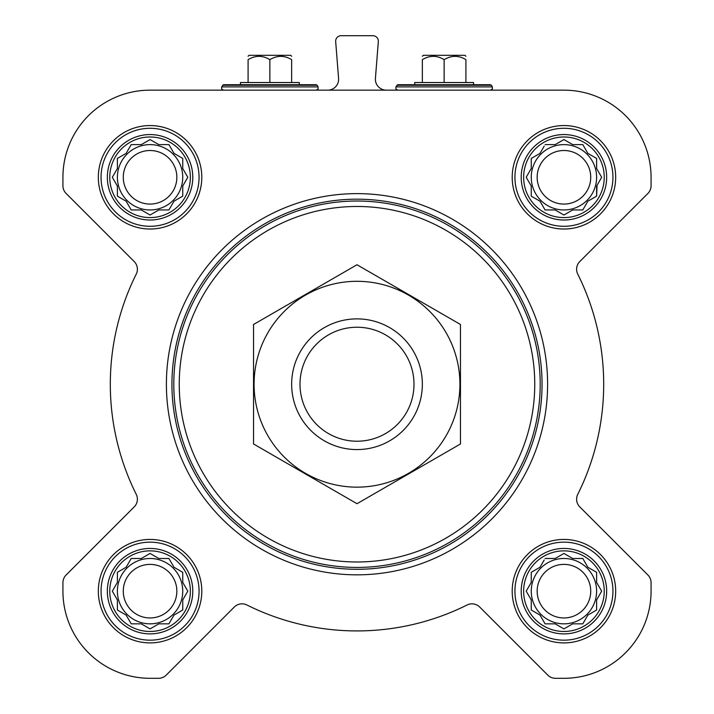 <?xml version="1.0" encoding="UTF-8"?>
<svg xmlns="http://www.w3.org/2000/svg" width="714" height="714" viewBox="0 0 714 714"><rect width="100%" height="100%" fill="white"/><g stroke="black" fill="none" stroke-linecap="round" stroke-linejoin="round"><path stroke-width="1.07" d="M563.935 90.16L150.065 90.16A87.135 87.135 0 0 0 62.93 177.286L62.93 185.765A10.888 10.888 0 0 0 66.116 193.467L134.205 261.547A10.888 10.888 0 0 1 136.249 274.114A246.696 246.696 0 0 0 136.249 494.347A10.888 10.888 0 0 1 134.205 506.904L66.116 574.993A10.888 10.888 0 0 0 62.93 582.695L62.93 591.165A87.135 87.135 0 0 0 150.065 678.3L158.535 678.3A10.888 10.888 0 0 0 166.237 675.114L234.317 607.025A10.888 10.888 0 0 1 246.883 604.981A246.696 246.696 0 0 0 467.117 604.981A10.888 10.888 0 0 1 479.683 607.025L547.763 675.114A10.888 10.888 0 0 0 555.465 678.3L563.935 678.3A87.135 87.135 0 0 0 651.07 591.165L651.07 582.695A10.888 10.888 0 0 0 647.884 574.993L579.795 506.904A10.888 10.888 0 0 1 577.751 494.347A246.696 246.696 0 0 0 577.751 274.114A10.888 10.888 0 0 1 579.795 261.547L647.884 193.467A10.888 10.888 0 0 0 651.07 185.765L651.07 177.286A87.135 87.135 0 0 0 563.935 90.16M545.077 558.491L555.18 558.491L563.935 553.439L572.69 558.491L582.803 558.491L587.854 567.246L596.609 572.307L596.609 582.41L601.67 591.165L596.609 599.921L596.609 610.033L587.854 615.084L582.803 623.84L572.69 623.84L563.935 628.9L555.18 623.84L545.077 623.84L540.016 615.084L531.261 610.033L531.261 599.921L526.209 591.165L531.261 582.41L531.261 572.307L540.016 567.246L544.184 560.044M523.639 591.165A40.296 40.296 0 0 1 584.088 556.268A40.296 40.296 0 0 1 584.088 626.071A40.296 40.296 0 0 1 523.639 591.165M131.197 558.491L141.31 558.491L150.065 553.439L158.82 558.491L168.923 558.491L173.984 567.246L182.739 572.307L182.739 582.41L187.791 591.165L182.739 599.921L182.739 610.033L173.984 615.084L168.923 623.84L158.82 623.84L150.065 628.9L141.31 623.84L131.197 623.84L126.146 615.084L117.391 610.033L117.391 599.921L112.33 591.165L117.391 582.41L117.391 572.307L126.146 567.246L131.197 558.491M109.76 591.165A40.296 40.296 0 0 1 170.209 556.268A40.296 40.296 0 0 1 170.209 626.071A40.296 40.296 0 0 1 109.76 591.165M131.197 144.612L141.31 144.612L150.065 139.56L158.82 144.612L168.923 144.612L173.984 153.367L182.739 158.428L182.739 168.531L187.791 177.286L182.739 186.042L182.739 196.154L173.984 201.205L168.923 209.961L158.82 209.961L150.065 215.021L141.31 209.961L131.197 209.961L126.146 201.205L117.391 196.154L117.391 186.042L112.33 177.286L117.391 168.531L117.391 158.428L126.146 153.367L131.197 144.612M109.76 177.286A40.296 40.296 0 0 1 170.209 142.389A40.296 40.296 0 0 1 170.209 212.192A40.296 40.296 0 0 1 109.76 177.286M545.077 144.612L555.18 144.612L563.935 139.56L572.69 144.612L582.803 144.612L587.854 153.367L596.609 158.428L596.609 168.531L601.67 177.286L596.609 186.042L596.609 196.154L587.854 201.205L582.803 209.961L572.69 209.961L563.935 215.021L555.18 209.961L545.077 209.961L540.016 201.205L531.261 196.154L531.261 186.042L526.209 177.286L531.261 168.531L531.261 158.428L540.016 153.367L544.184 146.165M523.639 177.286A40.296 40.296 0 0 1 584.088 142.389A40.296 40.296 0 0 1 584.088 212.192A40.296 40.296 0 0 1 523.639 177.286M327.717 90.16A10.888 10.888 0 0 0 338.579 78.415L335.678 41.573A5.444 5.444 0 0 1 341.105 35.7L372.895 35.7A5.444 5.444 0 0 1 378.322 41.573L375.421 78.415A10.888 10.888 0 0 0 386.283 90.16M98.327 177.286A51.738 51.738 0 0 1 175.93 132.483A51.738 51.738 0 0 1 175.93 222.09A51.738 51.738 0 0 1 98.327 177.286M98.327 591.165A51.738 51.738 0 0 1 175.93 546.362A51.738 51.738 0 0 1 175.93 635.969A51.738 51.738 0 0 1 98.327 591.165M512.206 591.165A51.738 51.738 0 0 1 589.809 546.362A51.738 51.738 0 0 1 589.809 635.969A51.738 51.738 0 0 1 512.206 591.165M512.206 177.286A51.738 51.738 0 0 1 589.809 132.483A51.738 51.738 0 0 1 589.809 222.09A51.738 51.738 0 0 1 512.206 177.286M179.25 384.23A177.75 177.75 0 0 1 445.875 230.292A177.75 177.75 0 0 1 445.875 538.169A177.75 177.75 0 0 1 179.25 384.23M173.805 384.23A183.195 183.195 0 0 1 448.597 225.57A183.195 183.195 0 0 1 448.597 542.881A183.195 183.195 0 0 1 173.805 384.23M171.94 384.23A185.06 185.06 0 0 1 449.525 223.964A185.06 185.06 0 0 1 449.525 544.496A185.06 185.06 0 0 1 171.94 384.23M166.398 384.23A190.602 190.602 0 0 1 452.301 219.162A190.602 190.602 0 0 1 452.301 549.298A190.602 190.602 0 0 1 166.398 384.23M240.457 84.716L240.457 82.529L299.273 82.529L299.273 84.716L316.195 84.716L223.536 84.716L221.652 86.894L221.643 89.045L223.536 90.16M291.651 82.529L291.651 59.655C291.651 55.273 291.651 55.273 291.651 59.655C284.44 55.264 277.175 55.264 269.865 59.655C262.654 55.264 255.389 55.264 248.088 59.655C248.088 55.273 248.088 55.273 248.088 59.655L248.088 82.529M269.865 82.529L269.865 59.655M291.651 56.281L290.669 55.308L249.061 55.308L248.088 56.281M521.211 177.286A42.724 42.724 0 0 1 585.301 140.292A42.724 42.724 0 0 1 585.301 214.289A42.724 42.724 0 0 1 521.211 177.286M514.928 177.286A49.016 49.016 0 0 1 588.443 134.848A49.016 49.016 0 0 1 588.443 219.733A49.016 49.016 0 0 1 514.928 177.286M107.341 177.286A42.724 42.724 0 0 1 171.422 140.292A42.724 42.724 0 0 1 171.422 214.289A42.724 42.724 0 0 1 107.341 177.286M101.049 177.286A49.016 49.016 0 0 1 174.564 134.848A49.016 49.016 0 0 1 174.564 219.733A49.016 49.016 0 0 1 101.049 177.286M107.341 591.165A42.724 42.724 0 0 1 171.422 554.171A42.724 42.724 0 0 1 171.422 628.168A42.724 42.724 0 0 1 107.341 591.165M101.049 591.165A49.016 49.016 0 0 1 174.564 548.718A49.016 49.016 0 0 1 174.564 633.613A49.016 49.016 0 0 1 101.049 591.165M521.211 591.165A42.724 42.724 0 0 1 585.301 554.171A42.724 42.724 0 0 1 585.301 628.168A42.724 42.724 0 0 1 521.211 591.165M514.928 591.165A49.016 49.016 0 0 1 588.443 548.718A49.016 49.016 0 0 1 588.443 633.613A49.016 49.016 0 0 1 514.928 591.165M527.102 175.742L526.209 177.286L527.102 178.839M531.261 196.154L532.814 197.046M545.077 209.961L555.18 209.961M562.391 214.129L563.935 215.021L565.488 214.129M596.609 196.154L597.056 185.274M601.67 177.286L600.777 175.742M582.803 144.612L572.69 144.612M565.488 140.453L563.935 139.56L562.391 140.453M532.814 157.535L531.261 158.428L531.261 168.531M596.609 177.286A32.674 32.674 0 0 0 563.935 144.612A32.674 32.674 0 0 0 531.261 177.286A32.674 32.674 0 0 0 563.935 209.961A32.674 32.674 0 0 0 596.609 177.286M537.16 177.286A26.775 26.775 0 0 1 577.331 154.099A26.775 26.775 0 0 1 577.331 200.482A26.775 26.775 0 0 1 537.16 177.286M113.223 175.742L112.33 177.286L113.223 178.839M117.391 196.154L118.935 197.046M131.197 209.961L141.31 209.961M148.512 214.129L150.065 215.021L151.609 214.129M182.739 196.154L182.739 186.042M186.898 178.839L187.791 177.286L186.898 175.742M168.923 144.612L158.82 144.612M151.609 140.453L150.065 139.56L148.512 140.453M118.935 157.535L117.391 158.428L117.391 168.531M182.739 177.286A32.674 32.674 0 0 0 150.065 144.612A32.674 32.674 0 0 0 117.391 177.286A32.674 32.674 0 0 0 150.065 209.961A32.674 32.674 0 0 0 182.739 177.286M113.223 589.621L112.33 591.165L113.223 592.718M131.197 623.84L141.31 623.84M148.512 627.999L150.065 628.9L151.609 627.999M182.739 610.033L182.739 599.921M186.898 592.718L187.791 591.165L186.898 589.621M168.923 558.491L158.82 558.491M151.609 554.332L150.065 553.439L148.512 554.332M118.935 571.405L117.391 572.307L117.391 582.41M182.739 591.165A32.674 32.674 0 0 0 150.065 558.491A32.674 32.674 0 0 0 117.391 591.165A32.674 32.674 0 0 0 150.065 623.84A32.674 32.674 0 0 0 182.739 591.165M527.102 589.621L526.209 591.165L527.102 592.718M545.077 623.84L555.18 623.84M562.391 627.999L563.935 628.9L565.488 627.999M596.609 610.033L596.609 599.921M600.777 592.718L601.67 591.165L600.777 589.621M582.803 558.491L572.69 558.491M565.488 554.332L563.935 553.439L562.391 554.332M532.814 571.405L531.261 572.307L531.261 582.41M596.609 591.165A32.674 32.674 0 0 0 563.935 558.491A32.674 32.674 0 0 0 531.261 591.165A32.674 32.674 0 0 0 563.935 623.84A32.674 32.674 0 0 0 596.609 591.165M123.281 177.286A26.775 26.775 0 0 1 163.452 154.099A26.775 26.775 0 0 1 163.452 200.482A26.775 26.775 0 0 1 123.281 177.286M123.281 591.165A26.775 26.775 0 0 1 163.452 567.978A26.775 26.775 0 0 1 163.452 614.361A26.775 26.775 0 0 1 123.281 591.165M537.16 591.165A26.775 26.775 0 0 1 577.331 567.978A26.775 26.775 0 0 1 577.331 614.361A26.775 26.775 0 0 1 537.16 591.165M396.859 85.261L491.402 85.261L490.464 84.716L397.805 84.716L395.922 86.894L395.904 89.045L397.805 90.16M473.543 84.716L473.543 82.529L414.727 82.529L414.727 84.716M465.912 82.529L465.912 59.655C465.912 55.273 465.912 55.273 465.912 59.655C458.7 55.264 451.444 55.264 444.135 59.655C436.914 55.264 429.658 55.264 422.349 59.655C422.349 55.273 422.349 55.273 422.349 59.655L422.349 82.529M444.135 82.529L444.135 59.655M465.912 56.281L464.939 55.308L423.331 55.308L422.349 56.281M300.005 384.23A56.995 56.995 0 0 1 385.498 334.866A56.995 56.995 0 0 1 385.498 433.585A56.995 56.995 0 0 1 300.005 384.23M291.651 384.23A65.349 65.349 0 0 1 389.674 327.637A65.349 65.349 0 0 1 389.674 440.824A65.349 65.349 0 0 1 291.651 384.23M253.532 324.486L253.532 443.965L357 503.709L460.468 443.965L460.468 324.486L357 264.751L253.532 324.486M357 487.153A102.923 102.923 0 0 0 446.134 332.769A102.923 102.923 0 0 0 267.866 332.769A102.923 102.923 0 0 0 357 487.153M316.195 84.716L317.141 85.261L222.598 85.261M317.141 85.261L318.078 86.894L221.652 86.894M491.402 85.261L492.348 86.894L395.922 86.894M318.078 86.894L318.096 89.045L316.195 90.16M492.348 86.894L492.357 89.045L490.464 90.16"/></g></svg>
